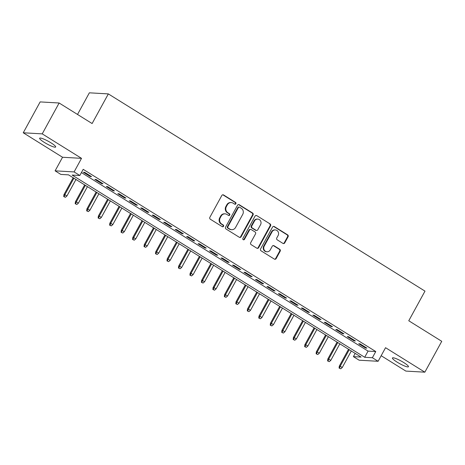 <?xml version="1.0" encoding="UTF-8"?>
<svg xmlns="http://www.w3.org/2000/svg" width="465" height="465" viewBox="0 0 465 465"><rect width="100%" height="100%" fill="white"/><g stroke="black" fill="none" stroke-linecap="round" stroke-linejoin="round"><path stroke-width="0.7" d="M235.889 203.769A0.982 0.913 93.3 0 0 235.563 202.432L223.601 194.98A1.401 1.308 93.3 0 0 221.811 195.492L209.866 217.306A1.401 1.308 93.3 0 0 210.325 219.218L222.293 226.676A0.982 0.913 93.3 0 0 223.543 226.316A0.982 0.913 93.3 0 0 223.223 224.979L221.671 224.014A4.481 4.179 93.3 0 1 220.195 217.887L221.189 216.068A4.481 4.179 93.3 0 1 225.048 213.842A4.481 4.179 93.3 0 1 226.914 214.435L228.466 215.4A0.982 0.913 93.3 0 0 229.716 215.045A0.982 0.913 93.3 0 0 229.39 213.702L227.844 212.738A4.481 4.179 93.3 0 1 226.362 206.617L227.362 204.798A4.481 4.179 93.3 0 1 231.221 202.566A4.481 4.179 93.3 0 1 233.087 203.164L234.633 204.129A0.982 0.913 93.3 0 0 235.889 203.769M234.79 204.205A0.982 0.913 93.3 0 0 235.052 202.403L223.09 194.951A1.401 1.308 93.3 0 0 222.758 194.806M222.444 226.751A0.982 0.913 93.3 0 0 222.706 224.95L221.16 223.985L221.671 224.014M228.617 215.475A0.982 0.913 93.3 0 0 228.879 213.673L227.333 212.708L227.844 212.738M403.725 362.537A9.131 1.494 -151.3 0 0 392.437 357.963A9.131 1.494 -151.3 0 0 397.162 362.159A9.131 1.494 -151.3 0 0 408.456 366.734A9.131 1.494 -151.3 0 0 403.725 362.537M50.935 142.807A9.131 1.494 -151.3 0 0 39.641 138.233A9.131 1.494 -151.3 0 0 44.373 142.43A9.131 1.494 -151.3 0 0 55.666 147.004A9.131 1.494 -151.3 0 0 50.935 142.807M282.941 243.398A1.401 1.308 93.3 0 0 284.731 242.887L288.085 236.766A1.401 1.308 93.3 0 0 287.62 234.854L274.333 226.577A1.401 1.308 93.3 0 0 272.542 227.089L260.598 248.903A1.401 1.308 93.3 0 0 261.063 250.821L274.35 259.098A1.401 1.308 93.3 0 0 276.14 258.587L280.186 251.193A1.401 1.308 93.3 0 0 279.727 249.275L274.036 245.735A1.401 1.308 93.3 0 0 272.246 246.247L270.241 249.914A3.749 3.493 93.3 0 1 267.015 251.774A3.749 3.493 93.3 0 1 264.213 246.159L272.077 231.797A3.749 3.493 93.3 0 1 275.303 229.931A3.749 3.493 93.3 0 1 278.105 235.552L276.791 237.941A1.401 1.308 93.3 0 0 277.256 239.859L282.941 243.398M372.378 357.719L378.115 361.288L359.137 360.206L353.406 356.632L361.096 357.074L68.535 174.857L60.845 174.416L55.108 170.841L74.086 171.928L79.823 175.503L72.127 175.061L364.688 357.277L372.378 357.719L375.761 351.546L83.2 169.33L79.823 175.503M59.131 102.998L42.228 133.868L23.25 132.787L40.153 101.911L59.131 102.998L92.111 123.545L108.339 93.907L424.993 291.125L408.764 320.763L441.75 341.31L424.847 372.18L385.555 347.704L378.115 361.288M23.25 132.787L62.543 157.257L81.52 158.344L42.228 133.868M81.52 158.344L74.086 171.928M253.059 214.952A1.401 1.308 93.3 0 0 252.6 213.04L239.306 204.763A1.401 1.308 93.3 0 0 237.522 205.274L225.577 227.094A1.401 1.308 93.3 0 0 226.037 229.007L239.324 237.284A1.401 1.308 93.3 0 0 241.114 236.772L253.059 214.952L252.547 214.923A1.401 1.308 93.3 0 0 252.082 213.011L238.795 204.734A1.401 1.308 93.3 0 0 238.469 204.588M256.82 215.667L270.107 223.944A1.401 1.308 93.3 0 1 270.572 225.862L258.627 247.676A1.401 1.308 93.3 0 1 256.837 248.188L251.152 244.648A1.401 1.308 93.3 0 1 250.687 242.73L255.529 233.883A1.401 1.308 93.3 0 0 255.07 231.971L251.298 229.623A1.401 1.308 93.3 0 0 249.507 230.134L244.462 239.341A0.982 0.913 93.3 0 1 243.619 239.83A0.982 0.913 93.3 0 1 242.887 238.365L255.029 216.179A1.401 1.308 93.3 0 1 256.82 215.667L270.107 223.944M381.172 355.713L405.869 371.093L424.847 372.18M91.529 176.619L84.647 172.329L83.363 172.253L90.245 176.543L91.529 176.619M103.003 183.762L96.121 179.473L94.837 179.403L101.719 183.687L103.003 183.762M114.477 190.906L107.589 186.622L106.311 186.546L113.193 190.836L114.477 190.906M125.951 198.055L119.063 193.766L117.784 193.696L124.666 197.98L125.951 198.055M137.419 205.199L130.537 200.915L129.253 200.839L136.14 205.129L137.419 205.199M148.893 212.348L142.011 208.058L140.726 207.983L147.614 212.273L148.893 212.348M160.367 219.492L153.485 215.202L152.2 215.132L159.082 219.416L160.367 219.492M171.841 226.635L164.959 222.351L163.674 222.276L170.556 226.565L171.841 226.635M183.315 233.785L176.427 229.495L175.148 229.419L182.03 233.709L183.315 233.785M194.789 240.928L187.901 236.639L186.622 236.569L193.504 240.853L194.789 240.928M206.257 248.072L199.375 243.788L198.09 243.712L204.978 248.002L206.257 248.072M217.73 255.221L210.848 250.931L209.564 250.862L216.452 255.145L217.73 255.221M229.204 262.365L222.322 258.081L221.038 258.005L227.92 262.295L229.204 262.365M240.678 269.514L233.796 265.224L232.512 265.149L239.394 269.438L240.678 269.514M252.152 276.658L245.264 272.368L243.986 272.298L250.868 276.582L252.152 276.658M263.626 283.801L256.738 279.517L255.459 279.442L262.341 283.731L263.626 283.801M275.094 290.951L268.212 286.661L266.927 286.585L273.815 290.875L275.094 290.951M286.568 298.094L279.686 293.804L278.401 293.735L285.289 298.019L286.568 298.094M298.042 305.238L291.16 300.954L289.875 300.878L296.757 305.168L298.042 305.238M309.516 312.387L302.634 308.097L301.349 308.028L308.231 312.311L309.516 312.387M320.99 319.531L314.102 315.247L312.823 315.171L319.705 319.461L320.99 319.531M332.463 326.68L325.576 322.39L324.297 322.315L331.179 326.604L332.463 326.68M343.931 333.824L337.049 329.534L335.765 329.464L342.653 333.748L343.931 333.824M355.405 340.967L348.523 336.683L347.239 336.608L354.127 340.897L355.405 340.967M81.427 172.573L368.065 351.104L375.761 351.546M358.713 343.751L365.595 348.041L366.879 348.116L359.997 343.827L358.713 343.751M108.339 93.907L89.361 92.82L77.521 114.454M355.179 353.388L353.406 356.632M62.543 157.257L55.108 170.841M368.065 351.104L364.688 357.277M90.245 176.543L90.541 176.003M101.719 183.687L102.015 183.146M113.193 190.836L113.489 190.295M124.666 197.98L124.963 197.439M136.14 205.129L136.437 204.588M147.614 212.273L147.911 211.732M159.082 219.416L159.379 218.876M170.556 226.565L170.853 226.025M182.03 233.709L182.327 233.168M193.504 240.853L193.8 240.312M204.978 248.002L205.274 247.461M216.452 255.145L216.748 254.605M227.92 262.295L228.216 261.754M239.394 269.438L239.69 268.898M250.868 276.582L251.164 276.041M262.341 283.731L262.638 283.191M273.815 290.875L274.112 290.334M285.289 298.019L285.586 297.478M296.757 305.168L297.054 304.627M308.231 312.311L308.527 311.771M319.705 319.461L320.001 318.92M331.179 326.604L331.475 326.064M342.653 333.748L342.949 333.207M354.127 340.897L354.423 340.357M365.595 348.041L365.891 347.5M231.221 202.566L230.71 202.537A4.481 4.179 93.3 0 0 226.844 204.769L227.362 204.798M227.333 212.708A4.481 4.179 93.3 0 1 225.851 206.588L226.844 204.769M225.048 213.842L224.537 213.813A4.481 4.179 93.3 0 0 220.677 216.039L221.189 216.068M221.16 223.985A4.481 4.179 93.3 0 1 219.678 217.858L220.677 216.039M239.655 237.423A1.401 1.308 93.3 0 0 240.603 236.743L252.547 214.923M239.62 207.233A0.982 0.913 93.3 0 0 238.365 207.588L227.879 226.74A0.982 0.913 93.3 0 0 228.205 228.083L229.838 229.1A4.481 4.179 93.3 0 0 231.704 229.693A4.481 4.179 93.3 0 0 235.563 227.461L242.73 214.371A4.481 4.179 93.3 0 0 241.254 208.25L239.62 207.233M239.208 207.099L238.696 207.07A0.982 0.913 93.3 0 0 237.853 207.559L238.365 207.588M231.704 229.693L231.192 229.664A4.481 4.179 93.3 0 1 229.326 229.065L227.693 228.048A0.982 0.913 93.3 0 1 227.368 226.711L237.853 207.559M257.168 248.333A1.401 1.308 93.3 0 0 258.116 247.647L270.06 225.833A1.401 1.308 93.3 0 0 269.595 223.915M250.711 229.437L250.199 229.408A1.401 1.308 93.3 0 0 248.996 230.105L243.951 239.312L244.462 239.341M243.364 239.777A0.982 0.913 93.3 0 0 243.951 239.312M260.557 224.705A3.749 3.493 93.3 0 0 257.761 219.085A3.749 3.493 93.3 0 0 254.535 220.951L251.763 226.013A1.401 1.308 93.3 0 0 252.228 227.926L256 230.274A1.401 1.308 93.3 0 0 257.79 229.762L260.557 224.705M257.761 219.085L257.25 219.056A3.749 3.493 93.3 0 0 254.024 220.922L254.535 220.951M256.581 230.46L256.07 230.431A1.401 1.308 93.3 0 1 255.483 230.245L251.71 227.897A1.401 1.308 93.3 0 1 251.251 225.984L254.024 220.922M256.308 215.638A1.401 1.308 93.3 0 0 255.977 215.498M275.303 229.931L274.792 229.902A3.749 3.493 93.3 0 0 271.566 231.768L272.077 231.797M267.015 251.774L266.497 251.745A3.749 3.493 93.3 0 1 263.702 246.13L271.566 231.768M274.675 259.238A1.401 1.308 93.3 0 0 275.623 258.557L279.674 251.164A1.401 1.308 93.3 0 0 279.209 249.246L273.525 245.706A1.401 1.308 93.3 0 0 273.193 245.561M283.272 243.544A1.401 1.308 93.3 0 0 284.22 242.858L287.568 236.737A1.401 1.308 93.3 0 0 287.108 234.825L273.821 226.548A1.401 1.308 93.3 0 0 273.49 226.403M63.717 196.567L65.379 197.311L63.717 196.567L63.932 194.666L64.856 194.719L66.919 196.003L75.964 179.484M64.228 196.602L64.856 194.719L73.9 178.194M63.932 194.666L73.191 177.752M66.919 196.003L65.379 197.311M75.191 203.717L76.847 204.46L75.191 203.717L75.406 201.81L76.33 201.868L78.393 203.153L87.437 186.628M75.702 203.746L76.33 201.868L85.374 185.343M75.406 201.81L84.665 184.901M78.393 203.153L76.847 204.46M86.664 210.86L88.321 211.604L86.664 210.86L86.879 208.959L87.798 209.012L89.867 210.296L98.911 193.771M87.176 210.889L87.798 209.012L96.848 192.487M86.879 208.959L96.139 192.045M89.867 210.296L88.321 211.604M98.132 218.009L99.795 218.753L98.132 218.009L98.347 216.103L99.272 216.155L101.335 217.446L110.385 200.921M98.65 218.039L99.272 216.155L108.322 199.63M98.347 216.103L107.607 199.189M101.335 217.446L99.795 218.753M109.606 225.153L111.269 225.897L109.606 225.153L109.821 223.252L110.746 223.305L112.809 224.589L121.859 208.064M110.118 225.182L110.746 223.305L119.79 206.78M109.821 223.252L119.081 206.338M112.809 224.589L111.269 225.897M121.08 232.297L122.743 233.041L121.08 232.297L121.295 230.396L122.219 230.448L124.283 231.733L133.333 215.214M121.592 232.326L122.219 230.448L131.264 213.923M121.295 230.396L130.555 213.482M124.283 231.733L122.743 233.041M132.554 239.446L134.216 240.19L132.554 239.446L132.769 237.539L133.693 237.592L135.757 238.882L144.801 222.357M133.066 239.475L133.693 237.592L142.738 221.073M132.769 237.539L142.028 220.631M135.757 238.882L134.216 240.19M144.028 246.59L145.685 247.334L144.028 246.59L144.243 244.689L145.167 244.741L147.231 246.026L156.275 229.501M144.539 246.619L145.167 244.741L154.211 228.216M144.243 244.689L153.502 227.774M147.231 246.026L145.685 247.334M155.502 253.733L157.158 254.477L155.502 253.733L155.717 251.832L156.635 251.885L158.705 253.169L167.749 236.65M156.013 253.768L156.635 251.885L165.685 235.36M155.717 251.832L164.976 234.918M158.705 253.169L157.158 254.477M166.97 260.882L168.632 261.626L166.97 260.882L167.185 258.976L168.109 259.034L170.173 260.319L179.223 243.794M167.487 260.911L168.109 259.034L177.159 242.509M167.185 258.976L176.444 242.067M170.173 260.319L168.632 261.626M178.444 268.026L180.106 268.77L178.444 268.026L178.659 266.125L179.583 266.178L181.646 267.462L190.697 250.937M178.955 268.055L179.583 266.178L188.627 249.653M178.659 266.125L187.918 249.211M181.646 267.462L180.106 268.77M189.918 275.175L191.58 275.919L189.918 275.175L190.133 273.269L191.057 273.321L193.12 274.612L202.17 258.087M190.429 275.204L191.057 273.321L200.101 256.796M190.133 273.269L199.392 256.355M193.12 274.612L191.58 275.919M201.392 282.319L203.054 283.063L201.392 282.319L201.607 280.418L202.531 280.471L204.594 281.755L213.638 265.23M201.903 282.348L202.531 280.471L211.575 263.946M201.607 280.418L210.866 263.504M204.594 281.755L203.054 283.063M212.865 289.463L214.522 290.207L212.865 289.463L213.08 287.562L214.005 287.614L216.068 288.899L225.112 272.374M213.377 289.492L214.005 287.614L223.049 271.089M213.08 287.562L222.34 270.647M216.068 288.899L214.522 290.207M224.339 296.612L225.996 297.356L224.339 296.612L224.554 294.705L225.473 294.758L227.542 296.048L236.586 279.523M224.851 296.641L225.473 294.758L234.523 278.239M224.554 294.705L233.814 277.797M227.542 296.048L225.996 297.356M235.807 303.755L237.47 304.499L235.807 303.755L236.022 301.855L236.947 301.907L239.01 303.192L248.06 286.667M236.325 303.785L236.947 301.907L245.997 285.382M236.022 301.855L245.282 284.94M239.01 303.192L237.47 304.499M247.281 310.899L248.944 311.643L247.281 310.899L247.496 308.998L248.42 309.051L250.484 310.335L259.534 293.816M247.793 310.934L248.42 309.051L257.465 292.526M247.496 308.998L256.756 292.084M250.484 310.335L248.944 311.643M258.755 318.048L260.417 318.792L258.755 318.048L258.97 316.142L259.894 316.2L261.958 317.485L271.008 300.96M259.267 318.077L259.894 316.2L268.939 299.675M258.97 316.142L268.229 299.233M261.958 317.485L260.417 318.792M270.229 325.192L271.891 325.936L270.229 325.192L270.444 323.291L271.368 323.344L273.432 324.628L282.476 308.103M270.74 325.221L271.368 323.344L280.412 306.819M270.444 323.291L279.703 306.377M273.432 324.628L271.891 325.936M281.703 332.341L283.359 333.085L281.703 332.341L281.918 330.435L282.842 330.487L284.906 331.777L293.95 315.253M282.214 332.37L282.842 330.487L291.886 313.962M281.918 330.435L291.177 313.52M284.906 331.777L283.359 333.085M293.177 339.485L294.833 340.229L293.177 339.485L293.392 337.584L294.31 337.637L296.379 338.921L305.424 322.396M293.688 339.514L294.31 337.637L303.36 321.112M293.392 337.584L302.651 320.67M296.379 338.921L294.833 340.229M304.645 346.628L306.307 347.372L304.645 346.628L304.86 344.728L305.784 344.78L307.847 346.065L316.898 329.54M305.162 346.658L305.784 344.78L314.834 328.255M304.86 344.728L314.119 327.813M307.847 346.065L306.307 347.372M316.119 353.778L317.781 354.522L316.119 353.778L316.334 351.871L317.258 351.924L319.321 353.214L328.371 336.689M316.63 353.807L317.258 351.924L326.302 335.404M316.334 351.871L325.593 334.957M319.321 353.214L317.781 354.522M327.593 360.921L329.255 361.665L327.593 360.921L327.808 359.021L328.732 359.073L330.795 360.358L339.845 343.833M328.104 360.95L328.732 359.073L337.776 342.548M327.808 359.021L337.067 342.106M330.795 360.358L329.255 361.665M339.066 368.065L340.729 368.809L339.066 368.065L339.281 366.164L340.206 366.217L342.269 367.501L351.313 350.982M339.578 368.094L340.206 366.217L349.25 349.692M339.281 366.164L348.541 349.25M342.269 367.501L340.729 368.809M235.052 202.403L235.563 202.432M222.706 224.95L223.223 224.979M228.879 213.673L229.39 213.702M225.851 206.588L226.362 206.617M219.678 217.858L220.195 217.887M223.09 194.951L223.601 194.98M240.603 236.743L241.114 236.772M238.795 204.734L239.306 204.763M252.082 213.011L252.6 213.04M227.368 226.711L227.879 226.74M227.693 228.048L228.205 228.083M229.326 229.065L229.838 229.1M270.06 225.833L270.572 225.862M258.116 247.647L258.627 247.676M248.996 230.105L249.507 230.134M251.251 225.984L251.763 226.013M251.71 227.897L252.228 227.926M255.483 230.245L256 230.274M263.702 246.13L264.213 246.159M273.525 245.706L274.036 245.735M279.209 249.246L279.727 249.275M279.674 251.164L280.186 251.193M275.623 258.557L276.14 258.587M273.821 226.548L274.333 226.577M287.108 234.825L287.62 234.854M287.568 236.737L288.085 236.766M284.22 242.858L284.731 242.887"/></g></svg>
